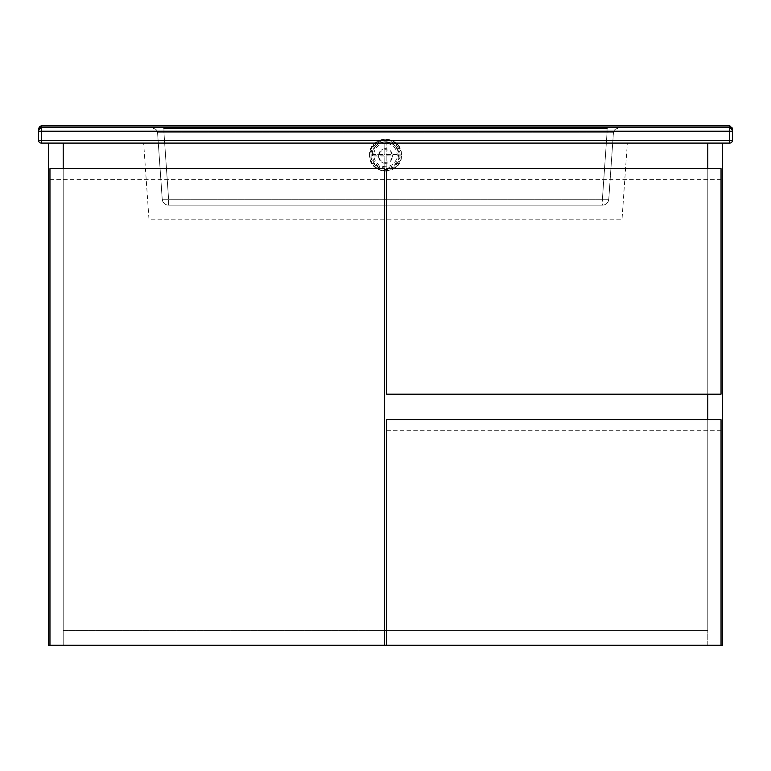 <?xml version="1.0" encoding="UTF-8"?>
<svg xmlns="http://www.w3.org/2000/svg" width="771" height="771" viewBox="0 0 771 771"><rect width="100%" height="100%" fill="white"/><g stroke="black" fill="none" stroke-linecap="round" stroke-linejoin="round"><path stroke-width="0.58" stroke-dasharray="3.85 2.89" d="M707.797 645.26L707.797 143.088L63.203 143.088L63.203 645.26L707.797 645.26L707.797 143.088L63.203 143.088L63.203 645.26L707.797 645.26L707.797 143.088L722.408 143.088L722.408 645.26L707.797 645.26L707.797 419.742L707.797 630.649L63.203 630.649L63.203 645.26L48.592 645.26L48.592 143.088L63.203 143.088L63.203 645.26L49.961 645.26L707.797 645.26L707.797 630.649L707.797 645.26L386.637 645.26L707.797 645.26M63.203 168.656L63.203 645.26L63.203 630.649L707.797 630.649L707.797 143.088L63.203 143.088L63.203 630.649L63.203 168.656M707.797 394.174L707.797 168.656L707.797 394.174M386.637 630.649L707.797 630.649L386.637 630.649M384.363 645.26L384.363 168.656L49.961 168.656L49.961 645.26M49.961 179.614L384.363 179.614M386.637 168.656L386.637 394.174L721.039 394.174L721.039 168.656L386.637 168.656M386.637 179.614L721.039 179.614M721.039 645.26L721.039 419.742L386.637 419.742L386.637 645.26M386.637 430.69L721.039 430.69M385.5 148.668A6.852 6.833 -0 0 0 378.648 155.501A6.852 6.833 -0 0 0 385.5 162.334A6.852 6.833 -0 0 0 392.352 155.501A6.852 6.833 -0 0 0 385.5 148.668M385.5 163.346A6.852 6.833 180 0 1 378.648 156.523A6.852 6.833 180 0 1 385.5 149.69A6.852 6.833 180 0 1 392.352 156.523A6.852 6.833 180 0 1 385.5 163.346M607.047 128.487L607.047 132.728L613.427 132.728L608.772 199.236L613.427 132.728L607.047 132.728L607.047 128.487L163.953 128.487L163.953 132.728L157.573 132.728L162.228 199.236L157.573 132.728L163.953 132.728L163.953 128.487M732.45 128.487L732.45 140.351A2.737 2.737 0 0 1 729.713 143.088L41.287 143.088A2.737 2.737 0 0 1 38.55 140.351L38.55 128.487A2.737 2.737 0 0 1 41.287 125.74L729.713 125.74A2.737 2.737 0 0 1 732.45 128.487M627.343 143.088L143.657 143.088L627.343 143.088L621.985 219.783L149.015 219.783L143.657 143.088L149.015 219.783L621.985 219.783L627.343 143.088M168.598 205.173L168.598 199.236L168.598 205.173L602.402 205.173L168.598 205.173A6.39 6.39 0 0 1 162.228 199.236L602.402 199.236L607.047 132.728L163.953 132.728L168.598 199.236L163.953 132.728L607.047 132.728L602.402 199.236L162.228 199.236A6.39 6.39 0 0 0 168.598 205.173A6.39 6.39 0 0 1 162.228 199.236M608.772 199.236A6.39 6.39 0 0 1 602.402 205.173L602.402 199.236L602.402 205.173A6.39 6.39 0 0 0 608.772 199.236L602.402 199.236L608.772 199.236A6.39 6.39 0 0 1 602.402 205.173M153.024 128.487A4.568 4.568 0 0 1 157.573 132.728A4.568 4.568 0 0 0 153.024 128.487M613.427 132.728A4.568 4.568 0 0 1 617.976 128.487A4.568 4.568 0 0 0 613.427 132.728M399.195 155.501A13.695 13.666 180 0 1 385.5 169.157A13.695 13.666 180 0 1 371.805 155.501A13.695 13.666 180 0 1 385.5 141.835A13.695 13.666 180 0 1 399.195 155.501L399.195 155.405A13.695 13.666 180 0 1 399.176 156.089L386.184 155.867L386.184 168.839L384.816 168.839L384.816 155.867L371.805 155.867L371.805 154.499L384.816 154.499L384.816 141.517L386.184 141.517L386.184 154.499L399.195 154.499L399.195 155.867M371.805 155.501L371.805 155.405A13.695 13.666 180 0 1 386.184 141.758A13.695 13.666 180 0 1 399.195 155.405L399.195 156.089L386.184 155.867M401.479 155.116L401.479 155.154A15.979 15.94 -0 0 0 385.5 139.214A15.979 15.94 -0 0 0 369.521 155.154A15.979 15.94 -0 0 0 385.5 171.085A15.979 15.94 -0 0 0 401.479 155.154C402.462 175.711 368.538 175.711 369.521 155.154L369.521 155.116A15.979 15.94 180 0 1 385.5 139.175A15.979 15.94 180 0 1 401.479 155.116A15.979 15.94 180 0 1 385.5 171.056A15.979 15.94 180 0 1 369.521 155.116C368.538 134.549 402.462 134.549 401.479 155.116M386.184 156.089L386.184 169.051A13.695 13.666 180 0 1 384.816 169.051L384.816 156.089L371.805 156.089L371.805 154.72L384.816 154.72L384.816 141.739L386.184 141.739L386.184 154.499M386.184 154.72L399.195 154.72L399.195 155.405M399.176 156.089A13.695 13.666 180 0 1 386.184 169.051L384.816 169.051A13.695 13.666 180 0 1 371.824 156.089L371.805 155.867M371.824 156.089A13.695 13.666 180 0 1 371.805 155.405M369.974 155.183A15.526 15.487 180 0 1 385.5 139.696A15.526 15.487 180 0 1 401.026 155.183A15.526 15.487 180 0 1 385.5 170.661A15.526 15.487 180 0 1 369.974 155.183M400.11 155.019A14.61 14.572 -0 0 0 385.5 140.447A14.61 14.572 -0 0 0 370.89 155.019A14.61 14.572 -0 0 0 385.5 169.591A14.61 14.572 -0 0 0 400.11 155.019M372.499 155.019A13.001 12.962 180 0 1 385.5 142.057A13.001 12.962 180 0 1 398.501 155.019A13.001 12.962 180 0 1 385.5 167.991A13.001 12.962 180 0 1 372.499 155.019M385.5 143.358A11.7 11.671 -0 0 0 373.8 155.029A11.7 11.671 -0 0 0 385.5 166.7A11.7 11.671 -0 0 0 397.2 155.029A11.7 11.671 -0 0 0 385.5 143.358M378.648 156.523L378.648 155.501M392.352 156.523L392.352 155.501"/><path stroke-width="1.16" d="M721.039 645.26L721.039 419.742L386.637 419.742L386.637 645.26L722.408 645.26L722.408 143.088L707.797 143.088L707.797 168.656L707.797 143.088L63.203 143.088L63.203 168.656L63.203 143.088L48.592 143.088L48.592 645.26L384.363 645.26L384.363 168.656L49.961 168.656L49.961 645.26M707.797 419.742L707.797 394.174L707.797 419.742M384.363 630.649L386.637 630.649L384.363 630.649M386.637 645.26L384.363 645.26M386.637 168.656L386.637 394.174L721.039 394.174L721.039 168.656L386.637 168.656M163.953 128.487L607.047 128.487M732.45 128.487L732.45 140.351A2.737 2.737 0 0 1 729.713 143.088L41.287 143.088A2.737 2.737 0 0 1 38.55 140.351L38.55 128.487L41.287 125.74L729.713 125.74L732.45 128.487L729.713 127.109L41.287 127.109L38.55 128.487M41.287 128.487A2.737 2.737 0 0 0 38.55 131.224L41.287 131.224L41.287 140.351L729.713 140.351L729.713 131.224L41.287 131.224L41.287 128.487A2.737 2.737 0 0 0 38.55 131.224A2.737 2.737 0 0 1 41.287 128.487L41.287 125.74M729.713 128.487A2.737 2.737 0 0 1 732.45 131.224L729.713 131.224L729.713 128.487A2.737 2.737 0 0 1 732.45 131.224A2.737 2.737 0 0 0 729.713 128.487L729.713 125.74M38.55 140.351A2.737 2.737 0 0 0 41.287 143.088L41.287 140.351L38.55 140.351M729.713 143.088A2.737 2.737 0 0 0 732.45 140.351L729.713 140.351L729.713 143.088"/></g></svg>
